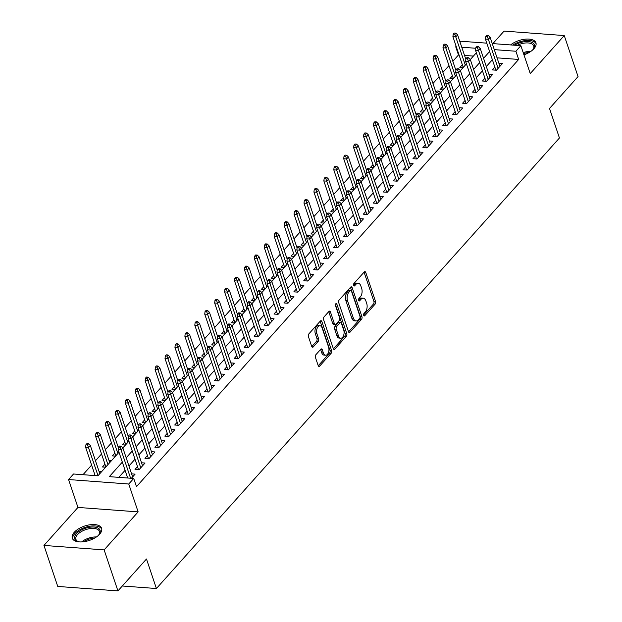 <?xml version="1.0" encoding="UTF-8"?>
<svg xmlns="http://www.w3.org/2000/svg" width="622" height="622" viewBox="0 0 622 622"><rect width="100%" height="100%" fill="white"/><g stroke="black" fill="none" stroke-linecap="round" stroke-linejoin="round"><path stroke-width="0.93" d="M363.668 315.37A1.361 0.777 94.2 0 0 364.251 315.968A1.361 0.777 94.2 0 0 364.733 315.735L375.082 304.166A1.944 1.112 94.2 0 0 375.517 301.46L365.767 272.483A1.944 1.112 94.2 0 0 364.935 271.635A1.944 1.112 94.2 0 0 364.251 271.962L353.895 283.539A1.361 0.777 94.2 0 0 353.591 285.428A1.361 0.777 94.2 0 0 354.175 286.027A1.361 0.777 94.2 0 0 354.657 285.793L355.994 284.293A6.228 3.545 94.2 0 1 358.186 283.228A6.228 3.545 94.2 0 1 360.846 285.957L361.654 288.375A6.228 3.545 94.2 0 1 360.27 297.013L358.933 298.506A1.361 0.777 94.2 0 0 358.63 300.395A1.361 0.777 94.2 0 0 359.213 300.994A1.361 0.777 94.2 0 0 359.695 300.76L361.032 299.268A6.228 3.545 94.2 0 1 363.225 298.202A6.228 3.545 94.2 0 1 365.884 300.931L366.692 303.349A6.228 3.545 94.2 0 1 365.308 311.98L363.971 313.48A1.361 0.777 94.2 0 0 363.668 315.37M99.637 534.181A15.472 7.565 -18.6 0 0 101.611 528.303A15.472 7.565 -18.6 0 0 89.793 524.797A15.472 7.565 -18.6 0 0 74.259 532.3A15.472 7.565 -18.6 0 0 72.284 538.178A15.472 7.565 -18.6 0 0 84.102 541.684A15.472 7.565 -18.6 0 0 99.637 534.181M523.942 54.837A15.472 7.565 -18.6 0 0 533.94 48.703A15.472 7.565 -18.6 0 0 535.923 42.825A15.472 7.565 -18.6 0 0 525.699 39.132A15.472 7.565 -18.6 0 0 510.592 44.924M315.867 354.734A1.944 1.112 94.2 0 0 315.44 357.432L318.176 365.565A1.944 1.112 94.2 0 0 319 366.412A1.944 1.112 94.2 0 0 319.692 366.086L331.184 353.234A1.944 1.112 94.2 0 0 331.619 350.536L321.869 321.551A1.944 1.112 94.2 0 0 321.038 320.703A1.944 1.112 94.2 0 0 320.353 321.03L308.854 333.89A1.944 1.112 94.2 0 0 308.419 336.588L311.723 346.407A1.944 1.112 94.2 0 0 312.555 347.255A1.944 1.112 94.2 0 0 313.239 346.928L318.161 341.424A1.944 1.112 94.2 0 0 318.596 338.726L316.956 333.858A5.209 2.962 94.2 0 1 317.096 328.408A5.209 2.962 94.2 0 1 319.949 325.749A5.209 2.962 94.2 0 1 322.173 328.027L328.587 347.107A5.209 2.962 94.2 0 1 328.447 352.557A5.209 2.962 94.2 0 1 325.594 355.216A5.209 2.962 94.2 0 1 323.378 352.931L322.305 349.751A1.944 1.112 94.2 0 0 321.473 348.903A1.944 1.112 94.2 0 0 320.789 349.237L315.867 354.734M117.931 590.9L57.753 586.437L43.952 545.432L104.138 549.895L117.931 590.9L146.473 558.999L156.41 588.521L559.442 137.991L549.506 108.469L578.048 76.568L564.247 35.563L530.247 73.575L520.871 45.686L515.902 51.237L518.662 59.44L136.475 486.661L133.714 478.458L128.754 484.009L68.568 479.546L73.528 473.995L97.926 475.807L119.004 452.248M104.138 549.895L138.138 511.89L128.754 484.009M348.475 331.689A1.944 1.112 94.2 0 0 349.307 332.545A1.944 1.112 94.2 0 0 349.992 332.21L361.491 319.358A1.944 1.112 94.2 0 0 361.926 316.66L352.169 287.683A1.944 1.112 94.2 0 0 351.344 286.828A1.944 1.112 94.2 0 0 350.652 287.162L339.153 300.014A1.944 1.112 94.2 0 0 338.726 302.712L348.475 331.689M346.337 336.292L334.838 349.144A1.944 1.112 94.2 0 1 334.154 349.478A1.944 1.112 94.2 0 1 333.322 348.623L323.572 319.646A1.944 1.112 94.2 0 1 324.008 316.948L328.929 311.451A1.944 1.112 94.2 0 1 329.613 311.117A1.944 1.112 94.2 0 1 330.445 311.972L334.395 323.72A1.944 1.112 94.2 0 0 335.227 324.575A1.944 1.112 94.2 0 0 335.911 324.241L339.177 320.594A1.944 1.112 94.2 0 0 339.612 317.896L335.491 305.659A1.361 0.777 94.2 0 1 335.53 304.236A1.361 0.777 94.2 0 1 336.277 303.536A1.361 0.777 94.2 0 1 336.86 304.135L346.773 333.594A1.944 1.112 94.2 0 1 346.337 336.292L344.712 336.175L333.4 348.818M564.247 35.563L504.069 31.1L492.873 43.61M104.962 464.199L102.475 466.982L105.616 467.215M114.891 453.104L112.403 455.887L115.544 456.12M124.82 442.009L122.332 444.784L125.473 445.018M134.749 430.906L132.261 433.689L135.394 433.923M144.677 419.811L142.189 422.595L145.323 422.828M154.598 408.716L152.11 411.5L155.251 411.733M164.527 397.621L162.039 400.397L165.18 400.63M174.455 386.526L171.967 389.302L175.109 389.535M184.384 375.424L181.896 378.207L185.029 378.44M194.305 364.329L191.817 367.112L194.958 367.345M204.234 353.234L201.746 356.017L204.887 356.25M214.162 342.139L211.674 344.915L214.815 345.148M224.091 331.036L221.603 333.82L224.736 334.053M234.02 319.941L231.532 322.725L234.665 322.958M243.941 308.846L241.453 311.63L244.594 311.863M253.869 297.751L251.381 300.527L254.522 300.76M263.798 286.649L261.31 289.432L264.451 289.665M273.727 275.554L271.239 278.337L274.372 278.57M283.648 264.459L281.16 267.242L284.301 267.476M293.576 253.364L291.088 256.147L294.229 256.373M303.505 242.269L301.017 245.045L304.158 245.278M313.434 231.166L310.946 233.95L314.079 234.183M323.362 220.071L320.874 222.855L324.008 223.088M333.283 208.976L330.795 211.76L333.936 211.993M343.212 197.882L340.724 200.657L343.865 200.89M353.14 186.779L350.652 189.562L353.794 189.796M363.069 175.684L360.581 178.467L363.714 178.701M372.998 164.589L370.51 167.372L373.643 167.606M382.919 153.494L380.431 156.27L383.572 156.503M392.847 142.399L390.359 145.175L393.501 145.408M402.776 131.296L400.288 134.08L403.429 134.313M412.705 120.201L410.217 122.985L413.35 123.218M422.626 109.107L420.138 111.89L423.279 112.115M432.554 98.012L430.066 100.787L433.207 101.021M442.483 86.909L439.995 89.692L443.136 89.926M452.412 75.814L449.924 78.597L453.057 78.831M494.871 67.129L492.383 69.913L496.449 70.216L502.405 63.561L498.891 63.296M484.942 78.232L482.454 81.008L486.521 81.311L492.476 74.656L488.962 74.391M475.014 89.327L472.526 92.11L476.592 92.406L482.548 85.75L479.041 85.486M465.085 100.422L462.597 103.205L466.663 103.509L472.619 96.845L469.112 96.589M455.164 111.517L452.676 114.3L456.742 114.603L462.698 107.94L459.184 107.684M445.235 122.612L442.747 125.395L446.814 125.698L452.769 119.043L449.255 118.779M435.307 133.714L432.819 136.49L436.885 136.793L442.841 130.138L439.326 129.874M425.378 144.809L422.89 147.593L426.956 147.888L432.912 141.233L429.405 140.976M415.449 155.904L412.961 158.688L417.028 158.991L422.991 152.328L419.477 152.071M405.528 166.999L403.04 169.783L407.107 170.086L413.062 163.43L409.548 163.166M395.6 178.102L393.112 180.878L397.178 181.181L403.134 174.525L399.619 174.261M385.671 189.197L383.183 191.98L387.249 192.276L393.205 185.62L389.699 185.364M375.742 200.292L373.254 203.075L377.321 203.378L383.276 196.715L379.77 196.459M365.822 211.387L363.334 214.17L367.4 214.473L373.355 207.81L369.841 207.554M355.893 222.489L353.405 225.265L357.471 225.568L363.427 218.913L359.913 218.649M345.964 233.584L343.476 236.36L347.542 236.663L353.498 230.008L349.984 229.743M336.035 244.679L333.548 247.463L337.614 247.766L343.569 241.103L340.063 240.846M326.107 255.774L323.619 258.558L327.685 258.861L333.649 252.198L330.134 251.941M316.186 266.869L313.698 269.653L317.764 269.956L323.72 263.3L320.206 263.036M306.257 277.972L303.769 280.747L307.836 281.051L313.791 274.395L310.277 274.131M296.329 289.067L293.841 291.85L297.907 292.146L303.863 285.49L300.348 285.234M286.4 300.162L283.912 302.945L287.978 303.248L293.934 296.585L290.427 296.329M276.479 311.257L273.991 314.04L278.057 314.343L284.013 307.688L280.499 307.423M266.55 322.359L264.062 325.135L268.129 325.438L274.084 318.783L270.57 318.518M256.622 333.454L254.134 336.238L258.2 336.533L264.156 329.878L260.641 329.613M246.693 344.549L244.205 347.333L248.271 347.636L254.227 340.973L250.72 340.716M236.764 355.644L234.276 358.428L238.343 358.731L244.298 352.068L240.792 351.811M226.843 366.747L224.355 369.522L228.422 369.826L234.377 363.17L230.863 362.906M216.915 377.842L214.427 380.617L218.493 380.921L224.449 374.265L220.934 374.001M206.986 388.937L204.498 391.72L208.564 392.015L214.52 385.36L211.006 385.104M197.057 400.032L194.569 402.815L198.636 403.118L204.591 396.455L201.085 396.198M187.129 411.126L184.641 413.91L188.707 414.213L194.67 407.558L191.156 407.293M177.208 422.229L174.72 425.005L178.786 425.308L184.742 418.653L181.227 418.388M167.279 433.324L164.791 436.108L168.857 436.403L174.813 429.748L171.299 429.491M157.35 444.419L154.862 447.202L158.929 447.506L164.884 440.842L161.378 440.586M147.422 455.514L144.934 458.297L149 458.601L154.956 451.945L151.449 451.681M137.501 466.617L135.013 469.392L139.079 469.696L145.035 463.04L141.521 462.776M518.662 59.44L497.056 57.838M492.383 59.735L486.311 66.515M482.454 70.83L476.39 77.61M472.526 81.925L466.461 88.713M462.597 93.028L456.532 99.808M452.668 104.123L446.604 110.903M442.747 115.218L436.675 121.998M432.819 126.313L426.754 133.092M422.89 137.415L416.826 144.195M412.961 148.51L406.897 155.29M403.033 159.605L396.968 166.385M393.112 170.7L387.047 177.48M383.183 181.795L377.119 188.583M373.254 192.898L367.19 199.678M363.326 203.993L357.261 210.772M353.405 215.088L347.333 221.867M343.476 226.183L337.412 232.962M333.548 237.285L327.483 244.065M323.619 248.38L317.554 255.16M313.69 259.475L307.626 266.255M303.769 270.57L297.705 277.35M293.841 281.673L287.776 288.452M283.912 292.768L277.847 299.547M273.983 303.863L267.919 310.642M264.062 314.957L257.99 321.737M254.134 326.052L248.069 332.84M244.205 337.155L238.14 343.935M234.276 348.25L228.212 355.03M224.348 359.345L218.283 366.125M214.427 370.44L208.362 377.22M204.498 381.543L198.434 388.322M194.569 392.637L188.505 399.417M184.641 403.732L178.576 410.512M174.72 414.827L168.648 421.607M164.791 425.93L158.727 432.71M154.862 437.025L148.798 443.805M144.934 448.12L138.869 454.9M135.005 459.215L128.941 465.995M125.084 470.31L118.786 477.354M131.592 473.871L135.106 474.135L131.39 478.287M459.075 55.016L458.476 54.977L452.832 61.283M448.975 65.598L442.903 72.377M439.046 76.7L432.982 83.48M429.118 87.795L423.053 94.575M419.189 98.89L413.125 105.67M409.26 109.985L403.196 116.765M399.34 121.088L393.275 127.868M389.411 132.183L383.346 138.963M379.482 143.278L373.418 150.058M369.554 154.373L363.489 161.152M359.633 165.468L353.56 172.255M349.704 176.57L343.639 183.35M339.775 187.665L333.711 194.445M329.847 198.76L323.782 205.54M319.918 209.855L313.853 216.635M309.997 220.958L303.933 227.738M300.068 232.053L294.004 238.832M290.14 243.148L284.075 249.927M280.211 254.242L274.147 261.022M270.29 265.337L264.218 272.125M260.361 276.44L254.297 283.22M250.433 287.535L244.368 294.315M240.504 298.63L234.44 305.41M230.575 309.725L224.511 316.505M220.655 320.828L214.59 327.607M210.726 331.923L204.661 338.702M200.797 343.017L194.733 349.797M190.868 354.112L184.804 360.892M180.948 365.215L174.875 371.995M171.019 376.31L164.954 383.09M161.09 387.405L155.026 394.185M151.162 398.5L145.097 405.28M141.233 409.595L135.168 416.382M131.312 420.697L125.24 427.477M121.383 431.792L115.319 438.572M111.455 442.887L105.39 449.667M101.526 453.982L95.461 460.762M91.605 465.085L82.998 474.695M473.412 56.081L464.525 55.42M462.34 64.719L459.852 67.503L462.986 67.736M108.99 460.366L111.571 460.552M99.061 471.46L101.643 471.655M122.324 585.994L156.41 588.521M138.138 511.89L77.952 507.428L43.952 545.432M77.952 507.428L68.568 479.546M458.476 54.977L455.716 46.774L456.136 46.3M460 41.985L460.684 41.223L486.801 43.159M122.324 462.115L109.316 476.654L133.714 478.458M489.623 51.533L483.551 58.312M479.694 62.628L473.63 69.415M469.766 73.73L463.701 80.51M459.837 84.825L453.772 91.605M449.908 95.92L443.844 102.7M439.987 107.015L433.923 113.795M430.059 118.118L423.994 124.898M420.13 129.213L414.065 135.993M410.201 140.308L404.137 147.087M400.28 151.403L394.208 158.182M390.352 162.505L384.287 169.285M380.423 173.6L374.358 180.38M370.494 184.695L364.43 191.475M360.566 195.79L354.501 202.57M350.645 206.885L344.572 213.673M340.716 217.988L334.652 224.767M330.787 229.083L324.723 235.862M320.859 240.178L314.794 246.957M310.938 251.272L304.866 258.052M301.009 262.375L294.945 269.155M291.08 273.47L285.016 280.25M281.152 284.565L275.087 291.345M271.223 295.66L265.159 302.44M261.302 306.763L255.23 313.542M251.374 317.858L245.309 324.637M241.445 328.952L235.38 335.732M231.516 340.047L225.452 346.827M221.587 351.142L215.523 357.93M211.667 362.245L205.602 369.025M201.738 373.34L195.673 380.12M191.809 384.435L185.745 391.215M181.881 395.53L175.816 402.31M171.96 406.632L165.887 413.412M162.031 417.727L155.966 424.507M152.102 428.822L146.038 435.602M142.174 439.917L136.109 446.697M132.245 451.012L126.18 457.8M515.902 51.237L494.296 49.636M492.251 43.563L520.871 45.686M475.752 48.259L461.765 47.218M456.315 46.813L455.716 46.774M122.861 447.933L128.933 441.153M132.789 436.838L138.854 430.059M142.718 425.743L148.782 418.964M152.647 414.641L158.711 407.861M162.575 403.546L168.64 396.766M172.496 392.451L178.561 385.671M182.425 381.356L188.489 374.576M192.353 370.253L198.418 363.473M202.282 359.158L208.347 352.379M212.203 348.063L218.275 341.284M222.132 336.968L228.196 330.189M232.06 325.874L238.125 319.086M241.989 314.771L248.054 307.991M251.918 303.676L257.982 296.896M261.839 292.581L267.903 285.801M271.767 281.486L277.832 274.706M281.696 270.383L287.761 263.604M291.625 259.288L297.689 252.509M301.546 248.194L307.618 241.414M311.474 237.099L317.539 230.319M321.403 226.004L327.467 219.216M331.332 214.901L337.396 208.121M341.26 203.806L347.325 197.026M351.181 192.711L357.253 185.931M361.11 181.616L367.174 174.836M371.039 170.514L377.103 163.734M380.967 159.419L387.032 152.639M390.888 148.324L396.96 141.544M400.817 137.229L406.881 130.449M410.745 126.126L416.81 119.346M420.674 115.031L426.739 108.251M430.603 103.936L436.667 97.156M440.524 92.841L446.596 86.061M450.452 81.746L456.517 74.959M460.381 70.644L466.446 63.864M470.31 59.549L476.374 52.769M363.225 298.202L361.6 298.086A6.228 3.545 94.2 0 0 359.407 299.143L361.032 299.268M358.56 300.092L359.407 299.143M358.186 283.228L356.562 283.111A6.228 3.545 94.2 0 0 354.369 284.176L355.994 284.293M353.521 285.117L354.369 284.176M363.598 315.066L373.457 304.041A1.944 1.112 94.2 0 0 373.892 301.343L364.134 272.366A1.944 1.112 94.2 0 0 364.064 272.172M348.553 331.884L359.866 319.234A1.944 1.112 94.2 0 0 360.293 316.536L350.544 287.558A1.944 1.112 94.2 0 0 350.466 287.364M359.664 318.301A1.361 0.777 94.2 0 0 359.959 316.411L351.407 290.972A1.361 0.777 94.2 0 0 350.824 290.381A1.361 0.777 94.2 0 0 350.341 290.614L348.926 292.192A6.228 3.545 94.2 0 0 347.542 300.83L353.397 318.215A6.228 3.545 94.2 0 0 356.056 320.944A6.228 3.545 94.2 0 0 358.249 319.879L359.664 318.301M350.824 290.381L349.199 290.256A1.361 0.777 94.2 0 0 348.717 290.49L350.341 290.614M356.056 320.944L354.423 320.82A6.228 3.545 94.2 0 1 351.772 318.091L345.918 300.706A6.228 3.545 94.2 0 1 347.301 292.068L348.717 290.49M335.227 324.575L333.602 324.451A1.944 1.112 94.2 0 1 332.77 323.603L328.813 311.847A1.944 1.112 94.2 0 0 328.743 311.653M335.429 304.609L345.148 333.478L346.773 333.594M338.5 335.919A5.209 2.962 94.2 0 0 340.724 338.197A5.209 2.962 94.2 0 0 343.577 335.538A5.209 2.962 94.2 0 0 343.717 330.088L341.455 323.37A1.944 1.112 94.2 0 0 340.623 322.515A1.944 1.112 94.2 0 0 339.939 322.849L336.673 326.496A1.944 1.112 94.2 0 0 336.238 329.193L338.5 335.919L336.875 335.794A5.209 2.962 94.2 0 0 339.099 338.08L340.724 338.197M340.623 322.515L338.998 322.39A1.944 1.112 94.2 0 0 338.306 322.725L339.939 322.849M336.875 335.794L334.613 329.077A1.944 1.112 94.2 0 1 335.048 326.379L338.306 322.725M344.712 336.175A1.944 1.112 94.2 0 0 345.148 333.478M325.594 355.216L323.969 355.092A5.209 2.962 94.2 0 1 321.753 352.814L320.68 349.634A1.944 1.112 94.2 0 0 320.602 349.44M319.949 325.749L318.324 325.625A5.209 2.962 94.2 0 0 315.471 328.292A5.209 2.962 94.2 0 0 315.331 333.734L316.956 333.858M311.801 346.602L316.536 341.307A1.944 1.112 94.2 0 0 316.971 338.609L315.331 333.734M318.246 365.759L329.559 353.109A1.944 1.112 94.2 0 0 329.994 350.411L320.244 321.434A1.944 1.112 94.2 0 0 320.167 321.24M455.848 33.16L454.223 33.036L453.228 34.148L454.853 34.264L455.848 33.16L457.613 34.894L455.825 36.892L452.902 36.675L463.25 67.44M454.853 34.264L465.326 65.116M457.613 34.894L465.831 59.315M452.902 36.675L453.228 34.148M487.384 36.682L488.379 35.571L486.754 35.446L485.759 36.558L487.384 36.682L488.356 39.303L490.144 37.304L499.917 66.336M498.129 68.334L488.356 39.303L485.432 39.085L495.889 70.177M485.759 36.558L485.432 39.085M490.144 37.304L488.379 35.571M514.495 45.219A13.389 6.547 161.4 0 1 530.022 41.798A13.389 6.547 161.4 0 1 533.373 49.014A13.389 6.547 161.4 0 1 532.673 49.884A13.389 6.547 161.4 0 1 532.346 50.234M533.054 49.433A12.401 6.064 -18.6 0 0 533.723 45.935A12.401 6.064 -18.6 0 0 516.983 45.398M536.11 43.765A15.379 7.518 -18.6 0 0 512.73 45.087M79.608 541.918A13.389 6.547 161.4 0 1 78.053 541.568A13.389 6.547 161.4 0 1 75.635 534.71A13.389 6.547 161.4 0 1 87.702 527.658A13.389 6.547 161.4 0 1 99.069 534.492A13.389 6.547 161.4 0 1 98.043 535.713M98.75 534.912A12.401 6.064 -18.6 0 0 99.419 531.413A12.401 6.064 -18.6 0 0 87.959 528.988A12.401 6.064 -18.6 0 0 75.915 539.328A12.401 6.064 -18.6 0 0 78.559 541.708M101.798 529.252A15.379 7.518 -18.6 0 0 87.749 526.632A15.379 7.518 -18.6 0 0 72.704 539.041M445.92 44.255L444.295 44.131L443.299 45.243L444.932 45.367L445.92 44.255L447.684 45.989L445.896 47.987L442.973 47.77L453.321 78.535M444.932 45.367L455.397 76.218M447.684 45.989L455.903 70.41M442.973 47.77L443.299 45.243M435.991 55.35L434.366 55.226L433.378 56.338L435.003 56.462L435.991 55.35L437.756 57.084L435.975 59.082L433.044 58.865L443.4 89.63M435.003 56.462L445.469 87.313M437.756 57.084L445.982 81.513M433.044 58.865L433.378 56.338M426.07 66.445L424.437 66.329L423.45 67.433L425.075 67.557L426.07 66.445L427.835 68.187L426.047 70.177L423.115 69.967L433.472 100.725M425.075 67.557L435.548 98.408M427.835 68.187L436.053 92.608M423.115 69.967L423.45 67.433M416.141 77.54L414.516 77.423L413.521 78.535L415.146 78.652L416.141 77.54L417.906 79.282L416.118 81.28L413.195 81.062L423.543 111.82M415.146 78.652L425.619 109.503M417.906 79.282L426.124 103.703M413.195 81.062L413.521 78.535M477.463 47.777L478.45 46.666L476.825 46.549L475.83 47.653L477.463 47.777L478.435 50.398L480.215 48.407L489.988 77.431M488.2 79.429L478.435 50.398L475.503 50.188L485.969 81.272M475.83 47.653L475.503 50.188M480.215 48.407L478.45 46.666M467.534 58.872L468.529 57.76L466.897 57.644L465.909 58.756L467.534 58.872L468.506 61.5L470.294 59.502L480.06 88.534M478.271 90.532L468.506 61.5L465.575 61.283L476.04 92.367M465.909 58.756L465.575 61.283M470.294 59.502L468.529 57.76M457.605 69.967L458.601 68.863L456.976 68.739L455.98 69.851L457.605 69.967L458.577 72.595L460.366 70.597L470.131 99.629M468.35 101.627L458.577 72.595L455.646 72.377L466.111 103.462M455.98 69.851L455.646 72.377M460.366 70.597L458.601 68.863M447.677 81.07L448.672 79.958L447.047 79.834L446.052 80.946L447.677 81.07L448.649 83.69L450.437 81.692L460.21 110.724M458.422 112.722L448.649 83.69L445.725 83.472L456.183 114.557M446.052 80.946L445.725 83.472M450.437 81.692L448.672 79.958M406.213 88.643L404.588 88.518L403.592 89.63L405.217 89.747L406.213 88.643L407.978 90.377L406.189 92.375L403.266 92.157L413.614 122.923M405.217 89.747L415.69 120.598M407.978 90.377L416.196 114.798M403.266 92.157L403.592 89.63M437.756 92.165L438.743 91.053L437.118 90.936L436.123 92.04L437.756 92.165L438.72 94.785L440.508 92.787L450.281 121.819M448.493 123.817L438.72 94.785L435.797 94.567L446.254 125.66M436.123 92.04L435.797 94.567M440.508 92.787L438.743 91.053M396.284 99.738L394.659 99.613L393.664 100.725L395.297 100.85L396.284 99.738L398.049 101.472L396.268 103.47L393.337 103.252L403.694 134.018M395.297 100.85L405.762 131.701M398.049 101.472L406.275 125.901M393.337 103.252L393.664 100.725M427.827 103.26L428.815 102.148L427.19 102.031L426.202 103.143L427.827 103.26L428.799 105.888L430.579 103.89L440.353 132.921M438.564 134.912L428.799 105.888L425.868 105.67L436.333 136.754M426.202 103.143L425.868 105.67M430.579 103.89L428.815 102.148M386.363 110.833L384.73 110.716L383.743 111.82L385.368 111.944L386.363 110.833L388.128 112.566L386.34 114.565L383.409 114.347L393.765 145.113M385.368 111.944L395.841 142.796M388.128 112.566L396.346 136.995M383.409 114.347L383.743 111.82M417.898 114.355L418.894 113.251L417.261 113.126L416.273 114.238L417.898 114.355L418.87 116.983L420.659 114.984L430.424 144.016M428.636 146.014L418.87 116.983L415.939 116.765L426.404 147.849M416.273 114.238L415.939 116.765M420.659 114.984L418.894 113.251M376.434 121.928L374.809 121.811L373.814 122.923L375.439 123.039L376.434 121.928L378.199 123.669L376.411 125.667L373.48 125.45L383.836 156.208M375.439 123.039L385.912 153.891M378.199 123.669L386.417 148.09M373.48 125.45L373.814 122.923M407.97 125.457L408.965 124.346L407.34 124.221L406.345 125.333L407.97 125.457L408.942 128.078L410.73 126.079L420.503 155.111M418.715 157.109L408.942 128.078L406.018 127.86L416.476 158.944M406.345 125.333L406.018 127.86M410.73 126.079L408.965 124.346M366.506 133.03L364.881 132.906L363.886 134.018L365.511 134.134L366.506 133.03L368.271 134.764L366.482 136.762L363.559 136.545L373.908 167.31M365.511 134.134L375.983 164.985M368.271 134.764L376.489 159.185M363.559 136.545L363.886 134.018M398.041 136.552L399.036 135.44L397.411 135.324L396.416 136.428L398.041 136.552L399.013 139.172L400.801 137.174L410.574 166.206M408.786 168.204L399.013 139.172L396.09 138.955L406.547 170.047M396.416 136.428L396.09 138.955M400.801 137.174L399.036 135.44M356.577 144.125L354.952 144.001L353.957 145.113L355.582 145.237L356.577 144.125L358.342 145.859L356.554 147.857L353.63 147.639L363.979 178.405M355.582 145.237L366.055 176.088M358.342 145.859L366.56 170.288M353.63 147.639L353.957 145.113M388.12 147.647L389.108 146.535L387.483 146.419L386.487 147.523L388.12 147.647L389.092 150.275L390.873 148.277L400.646 177.309M398.857 179.299L389.092 150.275L386.161 150.058L396.626 181.142M386.487 147.523L386.161 150.058M390.873 148.277L389.108 146.535M346.648 155.22L345.023 155.103L344.036 156.208L345.661 156.332L346.648 155.22L348.413 156.954L346.633 158.952L343.702 158.734L354.058 189.5M345.661 156.332L356.126 187.183M348.413 156.954L356.639 181.383M343.702 158.734L344.036 156.208M378.192 158.742L379.187 157.63L377.554 157.514L376.567 158.626L378.192 158.742L379.163 161.37L380.952 159.372L390.717 188.404M388.929 190.402L379.163 161.37L376.232 161.152L386.697 192.237M376.567 158.626L376.232 161.152M380.952 159.372L379.187 157.63M336.727 166.315L335.095 166.198L334.107 167.302L335.732 167.427L336.727 166.315L338.492 168.057L336.704 170.055L333.773 169.837L344.129 200.595M335.732 167.427L346.205 198.278M338.492 168.057L346.711 192.478M333.773 169.837L334.107 167.302M368.263 169.837L369.258 168.733L367.633 168.609L366.638 169.72L368.263 169.837L369.235 172.465L371.023 170.467L380.788 199.499M379.008 201.497L369.235 172.465L366.304 172.247L376.769 203.332M366.638 169.72L366.304 172.247M371.023 170.467L369.258 168.733M326.799 177.418L325.174 177.293L324.179 178.405L325.804 178.522L326.799 177.418L328.564 179.152L326.775 181.15L323.844 180.932L334.201 211.698M325.804 178.522L336.277 209.373M328.564 179.152L336.782 203.573M323.844 180.932L324.179 178.405M358.334 180.94L359.329 179.828L357.704 179.704L356.709 180.815L358.334 180.94L359.306 183.56L361.094 181.562L370.868 210.594M369.079 212.592L359.306 183.56L356.383 183.342L366.84 214.435M356.709 180.815L356.383 183.342M361.094 181.562L359.329 179.828M316.87 188.513L315.245 188.388L314.25 189.5L315.875 189.617L316.87 188.513L318.635 190.246L316.847 192.245L313.923 192.027L324.272 222.793M315.875 189.617L326.348 220.476M318.635 190.246L326.853 214.668M313.923 192.027L314.25 189.5M348.413 192.035L349.401 190.923L347.776 190.806L346.781 191.91L348.413 192.035L349.377 194.655L351.166 192.665L360.939 221.689M359.151 223.687L349.377 194.655L346.454 194.437L356.911 225.529M346.781 191.91L346.454 194.437M351.166 192.665L349.401 190.923M306.941 199.608L305.316 199.483L304.321 200.595L305.954 200.719L306.941 199.608L308.706 201.341L306.918 203.34L303.995 203.122L314.343 233.888M305.954 200.719L316.419 231.571M308.706 201.341L316.925 225.77M303.995 203.122L304.321 200.595M338.485 203.13L339.472 202.018L337.847 201.901L336.86 203.013L338.485 203.13L339.457 205.758L341.237 203.759L351.01 232.791M349.222 234.789L339.457 205.758L336.525 205.54L346.99 236.624M336.86 203.013L336.525 205.54M341.237 203.759L339.472 202.018M297.013 210.702L295.388 210.586L294.4 211.69L296.025 211.814L297.013 210.702L298.785 212.444L296.997 214.435L294.066 214.225L304.422 244.982M296.025 211.814L306.498 242.666M298.785 212.444L307.004 236.865M294.066 214.225L294.4 211.69M328.556 214.225L329.551 213.121L327.918 212.996L326.931 214.108L328.556 214.225L329.528 216.853L331.316 214.854L341.081 243.886M339.293 245.884L329.528 216.853L326.597 216.635L337.062 247.719M326.931 214.108L326.597 216.635M331.316 214.854L329.551 213.121M287.092 221.797L285.459 221.681L284.472 222.793L286.097 222.909L287.092 221.797L288.857 223.539L287.069 225.537L284.137 225.32L294.494 256.077M286.097 222.909L296.57 253.76M288.857 223.539L297.075 247.96M284.137 225.32L284.472 222.793M318.627 225.327L319.622 224.215L317.998 224.091L317.002 225.203L318.627 225.327L319.599 227.947L321.387 225.949L331.153 254.981M329.372 256.979L319.599 227.947L316.676 227.73L327.133 258.814M317.002 225.203L316.676 227.73M321.387 225.949L319.622 224.215M277.163 232.9L275.538 232.776L274.543 233.888L276.168 234.004L277.163 232.9L278.928 234.634L277.14 236.632L274.216 236.414L284.565 267.18M276.168 234.004L286.641 264.855M278.928 234.634L287.146 259.055M274.216 236.414L274.543 233.888M308.699 236.422L309.694 235.31L308.069 235.194L307.074 236.298L308.699 236.422L309.67 239.042L311.459 237.044L321.232 266.076M319.444 268.074L309.67 239.042L306.747 238.825L317.204 269.917M307.074 236.298L306.747 238.825M311.459 237.044L309.694 235.31M267.235 243.995L265.61 243.871L264.614 244.982L266.239 245.107L267.235 243.995L268.999 245.729L267.211 247.727L264.288 247.509L274.636 278.275M266.239 245.107L276.712 275.958M268.999 245.729L277.218 270.158M264.288 247.509L264.614 244.982M298.778 247.517L299.765 246.405L298.14 246.289L297.145 247.4L298.778 247.517L299.75 250.145L301.53 248.147L311.303 277.179M309.515 279.169L299.75 250.145L296.818 249.927L307.284 281.012M297.145 247.4L296.818 249.927M301.53 248.147L299.765 246.405M257.306 255.09L255.681 254.973L254.686 256.077L256.318 256.202L257.306 255.09L259.071 256.824L257.29 258.822L254.359 258.604L264.715 289.37M256.318 256.202L266.784 287.053M259.071 256.824L267.297 281.253M254.359 258.604L254.686 256.077M288.849 258.612L289.844 257.508L288.211 257.384L287.224 258.495L288.849 258.612L289.821 261.24L291.609 259.242L301.375 288.274M299.586 290.272L289.821 261.24L286.89 261.022L297.355 292.107M287.224 258.495L286.89 261.022M291.609 259.242L289.844 257.508M247.385 266.185L245.752 266.068L244.765 267.18L246.39 267.297L247.385 266.185L249.15 267.927L247.362 269.925L244.43 269.707L254.787 300.465M246.39 267.297L256.863 298.148M249.15 267.927L257.368 292.348M244.43 269.707L244.765 267.18M278.92 269.707L279.916 268.603L278.291 268.479L277.295 269.59L278.92 269.707L279.892 272.335L281.68 270.337L291.446 299.369M289.665 301.367L279.892 272.335L276.961 272.117L287.426 303.202M277.295 269.59L276.961 272.117M281.68 270.337L279.916 268.603M237.456 277.288L235.831 277.163L234.836 278.275L236.461 278.392L237.456 277.288L239.221 279.021L237.433 281.02L234.502 280.802L244.858 311.568M236.461 278.392L246.934 309.243M239.221 279.021L247.439 303.443M234.502 280.802L234.836 278.275M268.992 280.81L269.987 279.698L268.362 279.573L267.367 280.685L268.992 280.81L269.964 283.43L271.752 281.432L281.525 310.464M279.737 312.462L269.964 283.43L267.04 283.212L277.498 314.304M267.367 280.685L267.04 283.212M271.752 281.432L269.987 279.698M227.528 288.383L225.903 288.258L224.907 289.37L226.532 289.494L227.528 288.383L229.293 290.116L227.504 292.115L224.581 291.897L234.929 322.662M226.532 289.494L237.005 320.346M229.293 290.116L237.511 314.538M224.581 291.897L224.907 289.37M259.063 291.905L260.058 290.793L258.433 290.676L257.438 291.78L259.063 291.905L260.035 294.525L261.823 292.534L271.596 321.558M269.808 323.557L260.035 294.525L257.111 294.315L267.569 325.399M257.438 291.78L257.111 294.315M261.823 292.534L260.058 290.793M217.599 299.477L215.974 299.361L214.979 300.465L216.612 300.589L217.599 299.477L219.364 301.211L217.576 303.209L214.652 302.992L225.001 333.757M216.612 300.589L227.077 331.44M219.364 301.211L227.582 325.64M214.652 302.992L214.979 300.465M249.142 303L250.13 301.888L248.505 301.771L247.517 302.883L249.142 303L250.114 305.627L251.894 303.629L261.668 332.661M259.879 334.659L250.114 305.627L247.183 305.41L257.648 336.494M247.517 302.883L247.183 305.41M251.894 303.629L250.13 301.888M207.67 310.572L206.045 310.456L205.058 311.56L206.683 311.684L207.67 310.572L209.435 312.314L207.655 314.312L204.724 314.094L215.08 344.852M206.683 311.684L217.148 342.535M209.435 312.314L217.661 336.735M204.724 314.094L205.058 311.56M197.749 321.667L196.117 321.551L195.129 322.662L196.754 322.779L197.749 321.667L199.514 323.409L197.726 325.407L194.795 325.189L205.151 355.955M196.754 322.779L207.227 353.63M199.514 323.409L207.732 347.83M194.795 325.189L195.129 322.662M187.821 332.77L186.196 332.646L185.2 333.757L186.825 333.874L187.821 332.77L189.586 334.504L187.797 336.502L184.874 336.284L195.222 367.05M186.825 333.874L197.298 364.725M189.586 334.504L197.804 358.925M184.874 336.284L185.2 333.757M239.213 314.094L240.209 312.99L238.576 312.866L237.588 313.978L239.213 314.094L240.185 316.722L241.974 314.724L251.739 343.756M249.951 345.754L240.185 316.722L237.254 316.505L247.719 347.589M237.588 313.978L237.254 316.505M241.974 314.724L240.209 312.99M229.285 325.197L230.28 324.085L228.655 323.961L227.66 325.073L229.285 325.197L230.257 327.817L232.045 325.819L241.81 354.851M240.03 356.849L230.257 327.817L227.325 327.6L237.791 358.684M227.66 325.073L227.325 327.6M232.045 325.819L230.28 324.085M219.356 336.292L220.351 335.18L218.726 335.064L217.731 336.168L219.356 336.292L220.328 338.912L222.116 336.914L231.889 365.946M230.101 367.944L220.328 338.912L217.405 338.695L227.862 369.787M217.731 336.168L217.405 338.695M222.116 336.914L220.351 335.18M177.892 343.865L176.267 343.741L175.272 344.852L176.897 344.977L177.892 343.865L179.657 345.599L177.869 347.597L174.945 347.379L185.294 378.145M176.897 344.977L187.37 375.828M179.657 345.599L187.875 370.028M174.945 347.379L175.272 344.852M209.435 347.387L210.423 346.275L208.798 346.159L207.802 347.27L209.435 347.387L210.399 350.015L212.188 348.017L221.961 377.049M220.172 379.047L210.399 350.015L207.476 349.797L217.933 380.882M207.802 347.27L207.476 349.797M212.188 348.017L210.423 346.275M167.963 354.96L166.338 354.843L165.343 355.947L166.976 356.072L167.963 354.96L169.728 356.701L167.948 358.692L165.017 358.474L175.373 389.24M166.976 356.072L177.441 386.923M169.728 356.701L177.954 381.123M165.017 358.474L165.343 355.947M199.507 358.482L200.494 357.378L198.869 357.253L197.882 358.365L199.507 358.482L200.478 361.11L202.267 359.112L212.032 388.144M210.244 390.142L200.478 361.11L197.547 360.892L208.012 391.977M197.882 358.365L197.547 360.892M202.267 359.112L200.494 357.378M158.042 366.055L156.41 365.938L155.422 367.05L157.047 367.167L158.042 366.055L159.807 367.796L158.019 369.795L155.088 369.577L165.444 400.335M157.047 367.167L167.52 398.018M159.807 367.796L168.026 392.218M155.088 369.577L155.422 367.05M189.578 369.585L190.573 368.473L188.94 368.348L187.953 369.46L189.578 369.585L190.55 372.205L192.338 370.207L202.103 399.238M200.323 401.237L190.55 372.205L187.619 371.987L198.084 403.072M187.953 369.46L187.619 371.987M192.338 370.207L190.573 368.473M148.114 377.157L146.489 377.033L145.494 378.145L147.119 378.262L148.114 377.157L149.879 378.891L148.09 380.889L145.159 380.672L155.516 411.437M147.119 378.262L157.591 409.113M149.879 378.891L158.097 403.313M145.159 380.672L145.494 378.145M179.649 380.68L180.644 379.568L179.019 379.451L178.024 380.555L179.649 380.68L180.621 383.3L182.409 381.302L192.182 410.333M190.394 412.332L180.621 383.3L177.698 383.082L188.155 414.174M178.024 380.555L177.698 383.082M182.409 381.302L180.644 379.568M138.185 388.252L136.56 388.128L135.565 389.24L137.19 389.364L138.185 388.252L139.95 389.986L138.162 391.984L135.238 391.767L145.587 422.532M137.19 389.364L147.663 420.215M139.95 389.986L148.168 414.415M135.238 391.767L135.565 389.24M169.72 391.774L170.716 390.663L169.091 390.546L168.095 391.65L169.72 391.774L170.692 394.402L172.481 392.404L182.254 421.436M180.466 423.426L170.692 394.402L167.769 394.185L178.226 425.269M168.095 391.65L167.769 394.185M172.481 392.404L170.716 390.663M128.256 399.347L126.631 399.231L125.636 400.335L127.269 400.459L128.256 399.347L130.021 401.081L128.233 403.079L125.31 402.862L135.658 433.627M127.269 400.459L137.734 431.31M130.021 401.081L138.239 425.51M125.31 402.862L125.636 400.335M159.8 402.869L160.787 401.765L159.162 401.641L158.167 402.753L159.8 402.869L160.771 405.497L162.552 403.499L172.325 432.531M170.537 434.529L160.771 405.497L157.84 405.28L168.305 436.364M158.167 402.753L157.84 405.28M162.552 403.499L160.787 401.765M118.328 410.442L116.703 410.326L115.715 411.437L117.34 411.554L118.328 410.442L120.093 412.184L118.312 414.182L115.381 413.964L125.737 444.722M117.34 411.554L127.805 442.405M120.093 412.184L128.319 436.605M115.381 413.964L115.715 411.437M149.871 413.964L150.866 412.86L149.233 412.736L148.246 413.848L149.871 413.964L150.843 416.592L152.631 414.594L162.396 443.626M160.608 445.624L150.843 416.592L147.912 416.375L158.377 447.459M148.246 413.848L147.912 416.375M152.631 414.594L150.866 412.86M108.407 421.545L106.774 421.421L105.787 422.532L107.412 422.649L108.407 421.545L110.172 423.279L108.383 425.277L105.452 425.059L115.809 455.825M107.412 422.649L117.885 453.5M110.172 423.279L118.39 447.7M105.452 425.059L105.787 422.532M139.942 425.067L140.937 423.955L139.312 423.831L138.317 424.943L139.942 425.067L140.914 427.687L142.702 425.689L152.468 454.721M150.687 456.719L140.914 427.687L137.983 427.469L148.448 458.562M138.317 424.943L137.983 427.469M142.702 425.689L140.937 423.955M98.478 432.64L96.853 432.515L95.858 433.627L97.483 433.752L98.478 432.64L100.243 434.374L98.455 436.372L95.531 436.154L105.88 466.92M97.483 433.752L107.956 464.603M100.243 434.374L109.744 462.605M95.531 436.154L95.858 433.627M130.014 436.162L131.009 435.05L129.384 434.933L128.389 436.038L130.014 436.162L130.985 438.782L132.774 436.792L142.547 465.816M140.759 467.814L130.985 438.782L128.062 438.572L138.519 469.657M128.389 436.038L128.062 438.572M132.774 436.792L131.009 435.05M88.549 443.735L86.924 443.61L85.929 444.722L87.554 444.847L88.549 443.735L90.314 445.469L88.526 447.467L85.603 447.249L95.143 475.597M87.554 444.847L98.027 475.698M90.314 445.469L99.815 473.7M85.603 447.249L85.929 444.722M120.093 447.257L121.08 446.145L119.455 446.028L118.46 447.14L120.093 447.257L121.057 449.885L122.845 447.887L132.618 476.918M130.597 478.232L121.057 449.885L118.133 449.667L127.673 478.015M118.46 447.14L118.133 449.667M122.845 447.887L121.08 446.145M363.808 315.665L364.733 315.735M353.731 285.723L354.657 285.793M358.77 300.698L359.695 300.76M364.134 272.366L365.767 272.483M373.892 301.343L375.517 301.46M373.457 304.041L375.082 304.166M350.544 287.558L352.169 287.683M360.293 316.536L361.926 316.66M359.866 319.234L361.491 319.358M348.678 332.109L349.992 332.21M347.301 292.068L348.926 292.192M345.918 300.706L347.542 300.83M351.772 318.091L353.397 318.215M333.524 349.051L334.838 349.144M328.813 311.847L330.445 311.972M332.77 323.603L334.395 323.72M335.616 304.041L336.86 304.135M335.048 326.379L336.673 326.496M334.613 329.077L336.238 329.193M320.68 349.634L322.305 349.751M321.753 352.814L323.378 352.931M316.971 338.609L318.596 338.726M316.536 341.307L318.161 341.424M311.925 346.827L313.239 346.928M320.244 321.434L321.869 321.551M329.994 350.411L331.619 350.536M329.559 353.109L331.184 353.234M318.371 365.985L319.692 366.086M523.188 52.598A12.401 6.064 161.4 0 1 530.714 51.478M529.042 52.528A11.989 5.862 -18.6 0 0 523.53 53.593M81.669 541.918A12.401 6.064 161.4 0 1 90.828 537.532A12.401 6.064 161.4 0 1 96.402 536.957M94.731 538.007A11.989 5.862 -18.6 0 0 91.092 538.551A11.989 5.862 -18.6 0 0 83.628 541.746"/></g></svg>
